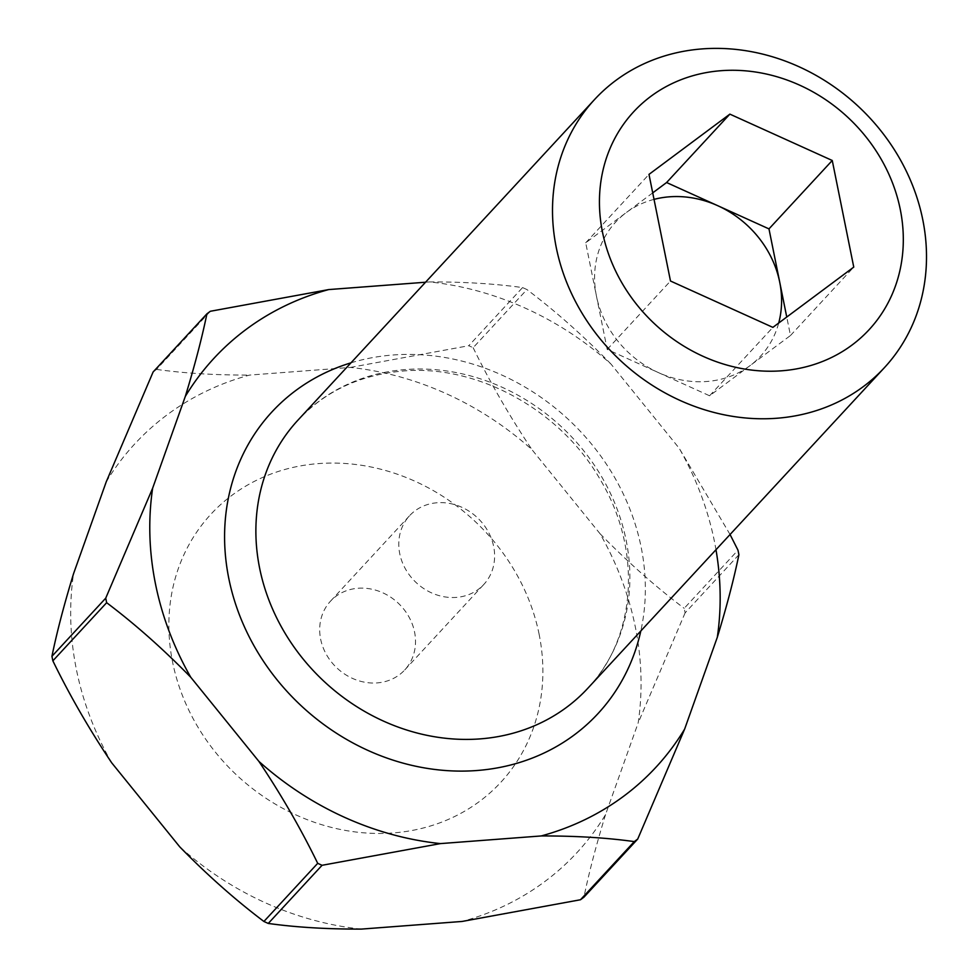 <?xml version="1.0" encoding="UTF-8"?>
<svg xmlns="http://www.w3.org/2000/svg" width="978" height="978" viewBox="0 0 978 978"><rect width="100%" height="100%" fill="white"/><g stroke="black" fill="none" stroke-linecap="round" stroke-linejoin="round"><path stroke-width="0.73" stroke-dasharray="4.89 3.67" d="M654.025 199.378A98.717 87.03 42.8 0 0 626.152 212.666A98.717 87.03 42.8 0 0 596.458 296.102A98.717 87.03 42.8 0 0 658.402 372.594A98.717 87.03 42.8 0 0 706.715 381.493A98.717 87.03 42.8 0 0 750.028 365.638L790.481 335.515L786.752 317.031M437.166 502.753A50.587 44.597 42.8 0 0 409.562 515.724A50.587 44.597 42.8 0 0 405.687 569.355A50.587 44.597 42.8 0 0 456.249 597.399A50.587 44.597 42.8 0 0 483.841 584.428A50.587 44.597 42.8 0 0 487.716 530.809A50.587 44.597 42.8 0 0 437.166 502.753M320.637 639.147A50.587 44.597 42.8 0 0 377.141 682.901A50.587 44.597 42.8 0 0 404.745 669.942A50.587 44.597 42.8 0 0 414.562 632.02A50.587 44.597 42.8 0 0 358.058 588.255A50.587 44.597 42.8 0 0 330.466 601.226A50.587 44.597 42.8 0 0 320.637 639.147M539.135 634.355A197.422 174.047 42.8 0 0 318.632 463.584A197.422 174.047 42.8 0 0 172.605 662.167A197.422 174.047 42.8 0 0 393.107 832.938A197.422 174.047 42.8 0 0 539.135 634.355M522.57 287.581A340.564 300.234 -137.2 0 1 526.934 289.549L473.144 347.691A340.564 300.234 42.8 0 0 468.78 345.723L522.57 287.581C494.856 283.718 463.829 281.823 429.513 281.921A301.077 265.429 42.8 0 1 611.042 364.122L679.184 448.254A301.077 265.429 42.8 0 1 715.982 549.734M738.903 554.722L685.113 612.864A340.564 300.234 42.8 0 0 684.197 608.328L737.987 550.186M210.343 311.273L156.553 369.415A340.564 300.234 42.8 0 0 153.118 371.982M106.199 481.922A301.077 265.429 -137.2 0 1 249.622 375.075L350.417 367.422A301.077 265.429 -137.2 0 1 531.946 449.623L600.076 533.768A301.077 265.429 -137.2 0 1 638.194 722.815L605.541 814.601A301.077 265.429 -137.2 0 1 462.129 921.447M361.334 929.1A301.077 265.429 -137.2 0 1 179.793 846.899M111.663 762.767A301.077 265.429 -137.2 0 1 73.546 573.707M425.552 282.226L429.513 281.921M473.144 347.691C489.819 381.982 509.416 415.956 531.946 449.623M350.417 367.422L468.78 345.723M600.076 533.768C627.534 561.849 655.566 586.702 684.197 608.328M685.113 612.864L638.194 722.815M156.553 369.415C184.28 373.278 215.294 375.173 249.622 375.075M605.541 814.601C596.091 845.493 588.89 873.012 583.939 897.181M730.053 534.514L679.184 448.254M611.042 364.122C583.597 336.029 555.553 311.175 526.934 289.549M790.481 335.515L853.757 267.104M652.717 192.874L585.712 242.788L607.204 349.415L709.588 395.772L750.028 365.638A98.717 87.03 42.8 0 0 778.708 323.021M709.588 395.772L772.877 327.373M607.204 349.415L670.492 281.016M585.712 242.788L648.989 174.39M350.968 362.838A222.104 195.808 -137.2 0 1 393.083 355.002A222.104 195.808 -137.2 0 1 640.81 630.981M405.65 369.537A197.422 174.047 42.8 0 0 297.96 420.137C325.234 391.163 360.197 374.806 402.863 371.053C476.702 364.244 560.125 409.501 599.991 479.196C642.644 549.624 636.336 637.693 587.802 688.28A197.422 174.047 42.8 0 0 602.937 478.988A197.422 174.047 42.8 0 0 405.65 369.537M330.466 601.226L409.562 515.724M404.745 669.942L483.841 584.428"/><path stroke-width="1.47" d="M786.752 317.031L768.977 228.889L717.779 205.71A98.717 87.03 42.8 0 0 669.478 196.81A98.717 87.03 42.8 0 0 654.025 199.378M781.63 370.796A160.404 141.419 42.8 0 0 900.273 209.451A160.404 141.419 42.8 0 0 721.116 70.697A160.404 141.419 42.8 0 0 602.472 232.043A160.404 141.419 42.8 0 0 781.63 370.796M702.265 48.9A197.422 174.047 -137.2 0 1 899.564 158.363A197.422 174.047 -137.2 0 1 884.43 367.642A197.422 174.047 -137.2 0 1 776.74 418.254A197.422 174.047 -137.2 0 1 579.453 308.791A197.422 174.047 -137.2 0 1 594.587 99.499A197.422 174.047 -137.2 0 1 702.265 48.9M730.053 534.514L737.987 550.186A340.564 300.234 -137.2 0 1 738.903 554.722C733.94 578.89 726.752 606.421 717.302 637.314A301.077 265.429 42.8 0 0 715.982 549.734M51.944 656.299A340.564 300.234 42.8 0 0 52.861 660.835L106.651 602.692A340.564 300.234 -137.2 0 1 105.734 598.157L51.944 656.299C56.858 632.253 64.059 604.722 73.546 573.707L106.199 481.922L153.118 371.982L206.908 313.84A340.564 300.234 -137.2 0 1 210.343 311.273L328.718 289.574L425.552 282.226M322.055 865.298A340.564 300.234 -137.2 0 1 317.703 863.33L263.913 921.472A340.564 300.234 42.8 0 0 268.265 923.44L322.055 865.298L440.43 843.598A301.077 265.429 42.8 0 1 258.901 761.397L190.759 677.265A301.077 265.429 42.8 0 1 152.641 488.205L185.307 396.42A301.077 265.429 42.8 0 1 328.718 289.574M637.729 839.038A340.564 300.234 -137.2 0 1 634.282 841.606L580.492 899.748A340.564 300.234 42.8 0 0 583.939 897.181L637.729 839.038L684.637 729.099A301.077 265.429 42.8 0 1 541.225 835.945L440.43 843.598M580.492 899.748L462.129 921.447L361.334 929.1C326.738 929.173 295.711 927.291 268.265 923.44M263.913 921.472C235.417 899.956 207.373 875.102 179.793 846.899L111.663 762.767C89.23 729.246 69.634 695.272 52.861 660.835M717.302 637.314L684.637 729.099M206.908 313.84C201.981 337.875 194.781 365.405 185.307 396.42M152.641 488.205L105.734 598.157M106.651 602.692C135.147 624.196 163.192 649.062 190.759 677.265M258.901 761.397C281.334 794.918 300.931 828.892 317.703 863.33M541.225 835.945C575.822 835.872 606.837 837.755 634.282 841.606M772.877 327.373L853.757 267.104L832.254 160.49L729.869 114.133L648.989 174.39L670.492 281.016L772.877 327.373M778.708 323.021A98.717 87.03 42.8 0 0 779.723 282.202A98.717 87.03 42.8 0 0 717.779 205.71L666.593 182.531L729.869 114.133M768.977 228.889L832.254 160.49M666.593 182.531L652.717 192.874M640.81 630.981A222.104 195.808 -137.2 0 1 476.861 770.517A222.104 195.808 -137.2 0 1 234.329 600.125A222.104 195.808 -137.2 0 1 350.968 362.838M594.587 99.499L297.96 420.137A197.422 174.047 42.8 0 0 282.825 629.429A197.422 174.047 42.8 0 0 480.112 738.891A197.422 174.047 42.8 0 0 587.802 688.28L884.43 367.642"/></g></svg>
